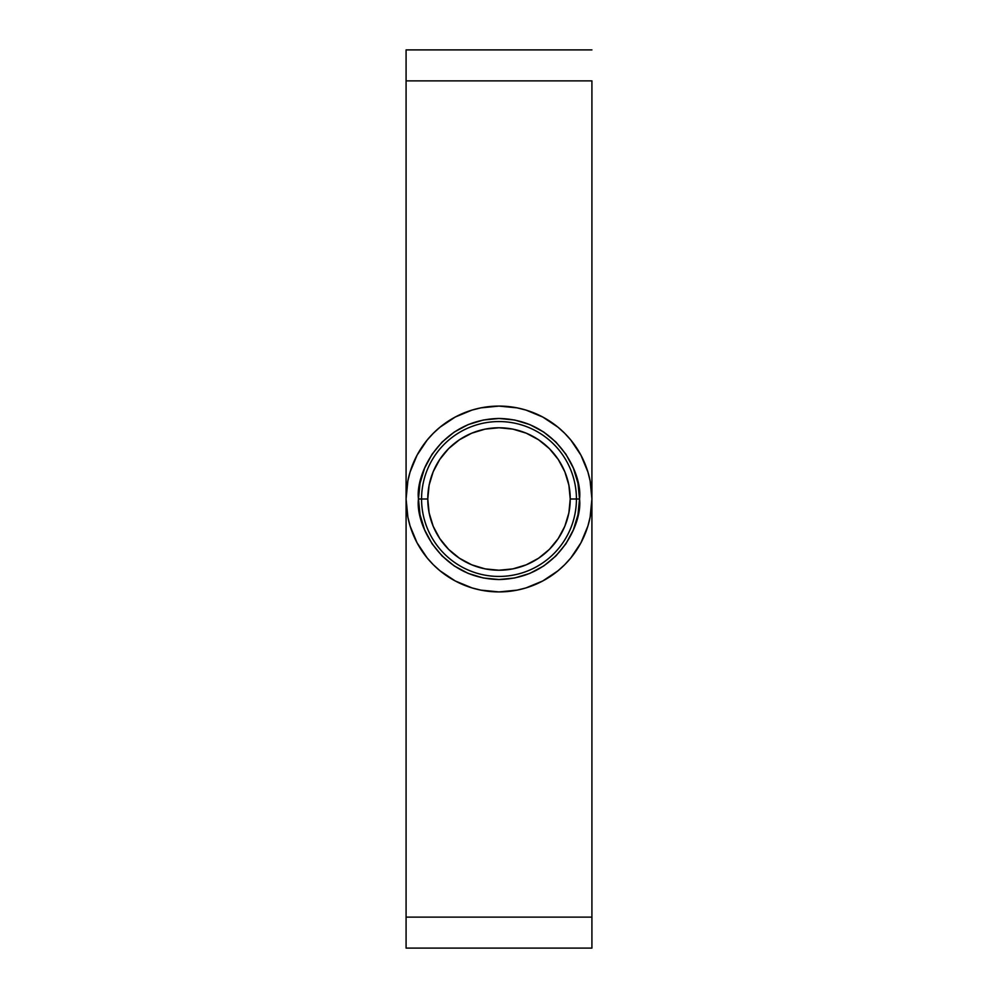 <?xml version="1.0" encoding="UTF-8"?>
<svg xmlns="http://www.w3.org/2000/svg" width="998" height="998" viewBox="0 0 998 998"><rect width="100%" height="100%" fill="white"/><g stroke="black" fill="none" stroke-linecap="round" stroke-linejoin="round"><path stroke-width="1.5" d="M576.432 499L579.526 499C582.77 522.553 558.606 578.428 499 579.526C439.394 578.428 415.23 522.553 418.474 499L427.768 499A71.232 71.232 0 0 1 499 427.768A71.232 71.232 0 0 1 570.232 499L576.432 499A77.432 77.432 0 0 0 499 421.568A77.432 77.432 0 0 0 421.568 499A77.432 77.432 0 0 1 499 421.568A77.432 77.432 0 0 1 576.432 499A77.432 77.432 0 0 1 499 576.432A77.432 77.432 0 0 1 421.568 499A77.432 77.432 0 0 0 499 576.432A77.432 77.432 0 0 0 576.432 499L570.232 499L568.872 512.897L564.818 526.258L558.231 538.571L549.374 549.374L538.571 558.231L526.258 564.818L512.897 568.872L499 570.232L485.103 568.872L471.742 564.818L459.429 558.231L448.626 549.374L439.769 538.571L433.182 526.258L429.128 512.897L427.768 499L429.128 485.103L433.182 471.742L439.769 459.429L448.626 448.626L459.429 439.769L471.742 433.182L485.103 429.128L499 427.768L512.897 429.128L526.258 433.182L538.571 439.769L549.374 448.626L558.231 459.429L564.818 471.742L568.872 485.103L570.232 499A71.232 71.232 0 0 1 499 570.232A71.232 71.232 0 0 1 427.768 499L418.474 499L420.021 483.294L424.599 468.187L432.047 454.265L442.064 442.064L454.265 432.047L468.187 424.599L483.294 420.021L499 418.474L514.706 420.021L529.813 424.599L543.735 432.047L555.936 442.064L565.953 454.265L573.401 468.187L577.979 483.294L579.526 499L577.979 514.706L573.401 529.813L565.953 543.735L555.936 555.936L543.735 565.953L529.813 573.401L514.706 577.979L499 579.526L483.294 577.979L468.187 573.401L454.265 565.953L442.064 555.936L432.047 543.735L424.599 529.813L420.021 514.706L418.474 499C415.23 475.447 439.394 419.572 499 418.474C558.606 419.572 582.77 475.447 579.526 499L576.432 499M417.052 455.2L410.078 472.029L407.87 480.874L406.086 499A92.914 92.914 0 0 1 499 406.086A92.914 92.914 0 0 1 591.914 499A92.914 92.914 0 0 0 580.936 455.188L570.831 440.056L564.706 433.294L557.944 427.169L542.8 417.052A92.914 92.914 0 0 0 455.188 417.064L440.056 427.169L433.294 433.294L427.169 440.056L417.052 455.2A92.914 92.914 0 0 0 417.064 542.812L427.169 557.944L433.294 564.706L440.056 570.831L455.2 580.948A92.914 92.914 0 0 0 542.812 580.936L557.944 570.831L564.706 564.706L570.831 557.944L580.948 542.8A92.914 92.914 0 0 0 591.914 499A92.914 92.914 0 0 1 499 591.914A92.914 92.914 0 0 1 406.086 499L406.086 948.1L591.914 948.1L591.914 917.125L591.914 948.1L406.086 948.1L406.086 80.875L406.086 499L407.87 517.126L410.078 525.971L417.052 542.8M576.295 447.428A92.914 92.914 0 0 0 550.572 421.705M447.428 421.705A92.914 92.914 0 0 0 421.705 447.428M421.705 550.572A92.914 92.914 0 0 0 447.428 576.295M550.572 576.295A92.914 92.914 0 0 0 576.295 550.572M580.948 542.8L587.922 525.971L590.13 517.126L591.914 499L591.914 80.875L406.086 80.875L406.086 49.9L591.914 49.9L406.086 49.9L406.086 80.875L591.914 80.875L591.914 917.125L406.086 917.125L591.914 917.125L591.914 499L590.13 480.874L587.922 472.029L580.948 455.2M542.8 417.052L525.971 410.078L517.126 407.87L499 406.086L480.874 407.87L472.029 410.078L455.2 417.052M447.378 421.742L440.056 427.169M455.2 580.948L472.029 587.922L480.874 590.13L499 591.914L517.126 590.13L525.971 587.922L542.8 580.948M550.622 576.258L557.944 570.831"/></g></svg>
